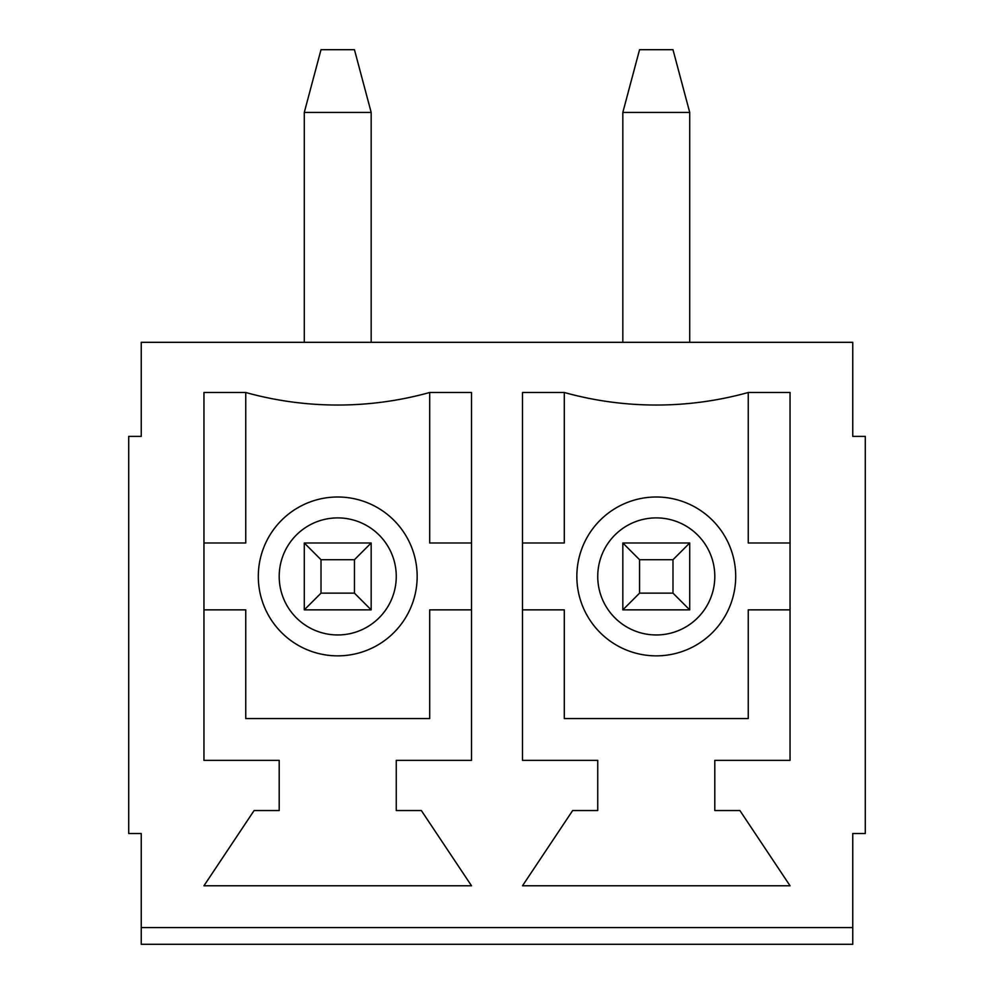 <?xml version="1.0" encoding="UTF-8"?>
<svg xmlns="http://www.w3.org/2000/svg" width="994" height="994" viewBox="0 0 994 994"><rect width="100%" height="100%" fill="white"/><g stroke="black" fill="none" stroke-linecap="round" stroke-linejoin="round"><path stroke-width="1.49" d="M258.303 576.433A79.433 79.433 0 0 1 377.447 507.636A79.433 79.433 0 0 1 377.447 645.218A79.433 79.433 0 0 1 258.303 576.433M852.753 927.576L852.753 833.519L865.289 833.519L865.289 436.378L852.753 436.378L852.753 342.321L141.247 342.321L141.247 436.378L128.711 436.378L128.711 833.519L141.247 833.519L141.247 944.3L852.753 944.3L852.753 927.576L141.247 927.576M714.798 810.532L739.884 810.532L790.044 885.778L522.496 885.778L572.668 810.532L597.742 810.532L597.742 760.36L522.496 760.36L522.496 392.493L564.306 392.493A343.489 343.489 0 0 0 748.246 392.493L790.044 392.493L790.044 760.36L714.798 760.36L714.798 810.532M396.258 810.532L421.332 810.532L471.504 885.778L203.956 885.778L254.116 810.532L279.202 810.532L279.202 760.36L203.956 760.36L203.956 392.493L245.754 392.493A343.489 343.489 0 0 0 429.694 392.493L471.504 392.493L471.504 760.36L396.258 760.36L396.258 810.532M576.843 576.433A79.433 79.433 0 0 1 695.986 507.636A79.433 79.433 0 0 1 695.986 645.218A79.433 79.433 0 0 1 576.843 576.433M522.496 542.985L564.306 542.985L564.306 392.493M790.044 609.869L748.246 609.869L748.246 718.563L564.306 718.563L564.306 609.869L522.496 609.869M748.246 392.493L748.246 542.985L790.044 542.985M203.956 542.985L245.754 542.985L245.754 392.493M471.504 609.869L429.694 609.869L429.694 718.563L245.754 718.563L245.754 609.869L203.956 609.869M429.694 392.493L429.694 542.985L471.504 542.985M321.012 593.145L354.448 593.145L354.448 559.709L321.012 559.709L321.012 593.145L304.288 609.869L304.288 542.985L371.172 542.985L371.172 609.869L304.288 609.869M304.288 112.409L321.012 49.7L354.448 49.7L371.172 112.409L304.288 112.409L304.288 342.321M371.172 342.321L371.172 112.409M304.288 542.985L321.012 559.709M354.448 593.145L371.172 609.869M371.172 542.985L354.448 559.709M639.552 593.145L672.988 593.145L672.988 559.709L639.552 559.709L639.552 593.145L622.828 609.869L622.828 542.985L689.712 542.985L689.712 609.869L622.828 609.869M622.828 112.409L639.552 49.7L672.988 49.7L689.712 112.409L622.828 112.409L622.828 342.321M689.712 342.321L689.712 112.409M622.828 542.985L639.552 559.709M672.988 593.145L689.712 609.869M689.712 542.985L672.988 559.709M279.202 576.433A58.522 58.522 0 0 1 366.985 525.739A58.522 58.522 0 0 1 366.985 627.115A58.522 58.522 0 0 1 279.202 576.433M597.742 576.433A58.522 58.522 0 0 1 685.537 525.739A58.522 58.522 0 0 1 685.537 627.115A58.522 58.522 0 0 1 597.742 576.433"/></g></svg>
